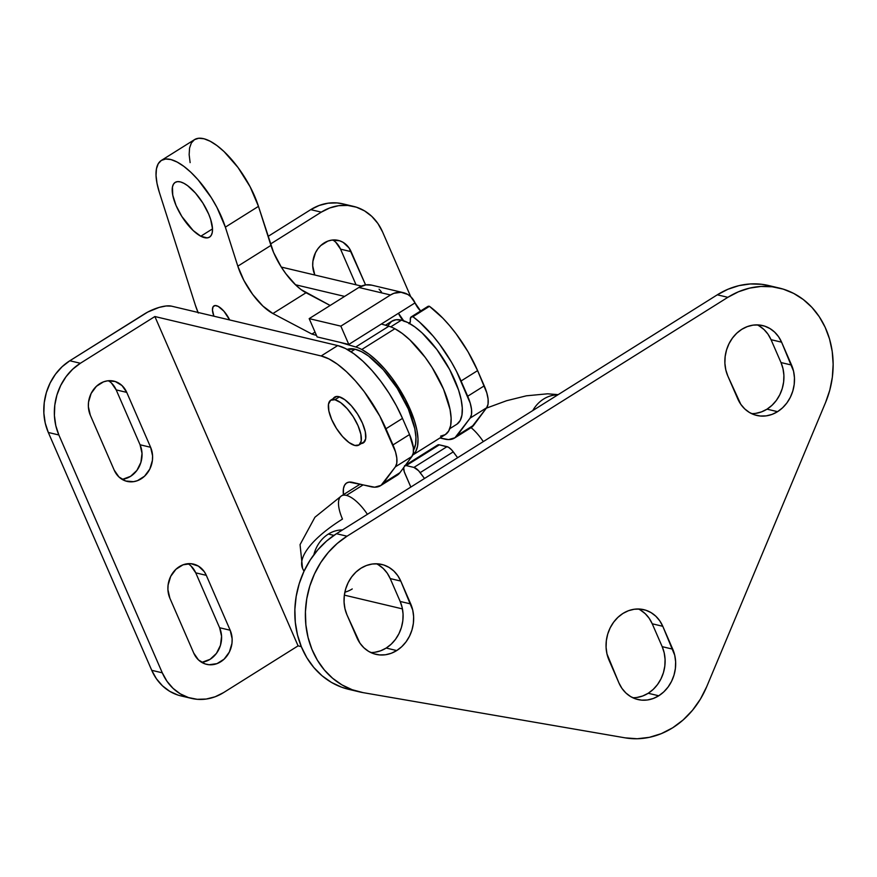 <?xml version="1.0" encoding="UTF-8"?>
<svg xmlns="http://www.w3.org/2000/svg" width="877" height="877" viewBox="0 0 877 877"><rect width="100%" height="100%" fill="white"/><g stroke="black" fill="none" stroke-linecap="round" stroke-linejoin="round"><path stroke-width="1.32" d="M408.748 323.032L410.261 322.089L408.748 323.032M408.967 323.69L410.304 321.881L410.315 320.182A10.59 4.089 57.9 0 1 409.482 323.438M371.771 285.168L365.797 284.882L358.846 287.47L390.517 294.979L393.905 293.302L401.063 292.293L407.827 294.475L410.732 296.678L415.029 302.894L398.476 313.275L404.133 321.442M428.228 306.292L429.456 306.314A10.59 4.089 -122.1 0 0 427.801 306.479L411.247 316.871A10.59 4.089 57.9 0 0 410.315 320.182L410.787 317.299L412.903 316.696L419.557 322.111L433.03 336.001L439.541 344.179L451.469 362.157L456.61 371.574L470.236 403.212L471.53 409.46L471.486 414.547L470.105 418.132L454.922 437.776L448.553 439.596L439.947 437.974L444.617 439.081A63.561 24.523 57.9 0 0 454.527 438.04A63.561 24.523 57.9 0 0 457.257 435.485L470.105 418.132L486.658 407.739L471.486 427.395M295.428 284.74L344.617 296.404L295.428 284.74M281.298 267.068L361.488 286.088L281.298 267.068M403.354 320.675A10.59 4.089 57.9 0 1 398.476 313.275L415.029 302.894L420.686 311.05M411.247 316.871A10.59 4.089 57.9 0 1 412.903 316.696L429.456 306.314L442.874 318.198L449.583 325.608L456.106 333.797L468.022 351.776L477.614 370.609L486.79 392.83L488.094 399.068L488.05 404.154L486.658 407.739A31.78 12.267 -122.1 0 0 484.247 385.847L467.693 396.24L461.061 380.991L477.614 370.609L484.247 385.847L467.693 396.24A31.78 12.267 57.9 0 1 470.105 418.132L486.658 407.739L473.821 425.104L457.257 435.485L473.821 425.104A63.561 24.523 -122.1 0 1 471.092 427.658A31.78 12.267 57.9 0 1 483.304 441.602A31.78 12.267 -122.1 0 0 471.102 427.647L454.527 438.04M343.028 203.892L337.075 202.927L328.086 203.19L319.184 205.459L310.732 209.647L268.066 236.406L310.732 209.647L321.289 212.146L270.489 244.014L321.289 212.146L329.741 207.959L338.643 205.689L347.632 205.426L356.38 207.18L364.547 210.886L371.804 216.389L377.888 223.492L382.569 231.923L410.721 296.678L382.569 231.923A52.971 45.494 -76.7 0 0 353.398 206.347L342.841 203.848A52.971 45.494 103.3 0 0 310.732 209.647L321.289 212.146A52.971 45.494 -76.7 0 1 353.398 206.347M335.814 242.315L340.55 249.145L356.051 284.795L340.55 249.145A23.306 20.018 103.3 0 0 332.8 240.002M309.175 318.625L317.134 336.921L348.805 344.431L340.846 326.134L309.175 318.625L358.846 287.47L309.175 318.625L317.134 336.921L348.805 344.431L398.476 313.275L348.805 344.431L340.846 326.134L390.517 294.979L340.846 326.134L309.175 318.625M381.495 292.008L379.061 289.169M403.365 292.666L371.695 285.146A21.191 18.198 103.3 0 0 358.846 287.47L390.517 294.979A21.191 18.198 -76.7 0 1 403.365 292.666A21.191 18.198 -76.7 0 1 415.029 302.894A10.59 4.089 -122.1 0 0 420.62 310.984M461.061 380.991L477.614 370.609A74.15 28.612 -122.1 0 0 429.456 306.314L412.903 316.696A74.15 28.612 57.9 0 1 461.061 380.991M365.577 284.915L349.057 247.95L343.181 242.392L339.585 240.769L331.78 240.112L327.866 241.109L320.763 245.571L317.847 248.86L315.501 252.697L312.892 261.401L312.716 265.928L314.679 274.501A23.306 20.018 -76.7 0 1 317.386 249.485A23.306 20.018 -76.7 0 1 338.27 240.397A23.306 20.018 -76.7 0 1 351.107 251.655L340.55 249.145L351.107 251.655L365.577 284.915M333.183 398.651A27.012 10.425 57.9 0 1 334.641 397.117A27.012 10.425 57.9 0 1 338.851 396.667L344.771 399.671L351.337 405.755L357.553 414.021L362.453 423.185L365.314 431.868L365.687 438.752L363.517 442.764L361.324 443.521A27.012 10.425 57.9 0 0 363.352 442.885L363.363 442.874A27.012 10.425 57.9 0 0 360.337 418.8A27.012 10.425 57.9 0 0 338.851 396.667L336.417 396.492L333.085 398.827M397.577 474.994L399.912 472.703L383.359 483.084A63.561 24.523 57.9 0 1 380.629 485.639A63.561 24.523 57.9 0 1 370.719 486.68L352.433 482.35A37.075 14.306 57.9 0 0 346.656 482.953A37.075 14.306 57.9 0 0 343.411 494.672L343.444 488.632L344.518 485.31L346.426 483.106L349.101 482.109L374.643 487.195L381.024 485.376L395.395 466.816L396.777 463.242L396.821 458.156L395.527 451.907L379.796 416.093L364.251 391.701L355.437 380.914L346.371 371.618L337.415 364.185L328.897 358.901L321.146 355.963L154.878 316.531L298.081 645.856L301.293 646.623L298.081 645.856L223.569 692.6L298.081 645.856L154.878 316.531L80.377 363.264L69.82 360.765L147.764 312.048L159.121 307.41L166.137 305.974L171.443 306.139L337.711 345.571L171.443 306.139A21.191 7.137 156.5 0 0 144.321 314.032L69.82 360.765L62.124 366.707L55.492 374.183L50.175 382.898L46.371 392.523L44.234 402.686L43.85 412.99L45.22 423.054L48.312 432.471L151.732 670.313L156.402 678.743L162.486 685.847L169.754 691.35L177.91 695.055M380.629 485.639L397.182 475.257A63.561 24.523 -122.1 0 0 399.912 472.703L411.949 456.435L413.33 452.85L413.374 447.763L409.537 434.543L402.499 418.373L396.36 405.711L389.037 393.203L380.804 381.32L371.991 370.522L362.925 361.236L353.968 353.804L345.45 348.509L337.711 345.571L321.146 355.963A74.15 28.612 57.9 0 1 385.946 428.754L402.499 418.373L409.537 434.543L392.973 444.935A31.78 12.267 57.9 0 1 395.395 466.816L411.949 456.435L399.912 472.703L383.359 483.084L395.395 466.816L411.949 456.435A31.78 12.267 -122.1 0 0 409.537 434.543L392.973 444.935L385.946 428.754L402.499 418.373A74.15 28.612 -122.1 0 0 337.711 345.571L321.146 355.963L154.878 316.531L80.377 363.264L69.82 360.765A52.971 45.494 103.3 0 0 48.312 432.471L58.869 434.981L55.777 425.553L54.407 415.501L54.791 405.185L56.928 395.023L60.732 385.409L66.049 376.693L72.681 369.217L80.377 363.264A52.971 45.494 -76.7 0 0 58.869 434.981L162.289 672.823L58.869 434.981L48.312 432.471L151.732 670.313A52.971 45.494 103.3 0 0 180.903 695.889L191.46 698.388A52.971 45.494 -76.7 0 1 162.289 672.823L151.732 670.313L162.289 672.823L166.959 681.243L173.043 688.346L180.311 693.86L188.467 697.555L197.215 699.309L206.216 699.046L215.106 696.787L223.569 692.6A52.971 45.494 -76.7 0 1 191.46 698.388M111.456 383.052L116.192 389.892L140.057 444.771L142.019 453.343L140.912 462.354L136.9 470.423L130.596 476.321L122.966 479.171M191.011 566.016L195.746 572.845L219.612 627.735L221.574 636.307L220.467 645.308L216.455 653.376L210.151 659.285L202.521 662.124M121.947 479.28A23.306 20.018 103.3 0 0 140.057 444.771L150.614 447.281A23.306 20.018 -76.7 0 1 147.906 472.297A23.306 20.018 -76.7 0 1 127.022 481.385A23.306 20.018 -76.7 0 1 114.196 470.127L90.331 415.238A23.306 20.018 -76.7 0 1 93.039 390.221A23.306 20.018 -76.7 0 1 113.922 381.144A23.306 20.018 -76.7 0 1 126.748 392.392L122.013 385.562L115.227 381.506L107.422 380.848L103.508 381.846L96.404 386.308L91.142 393.433L88.533 402.137L88.369 406.665L90.331 415.238L114.196 470.127L118.932 476.956L125.718 481.013L133.523 481.67L137.437 480.673L144.541 476.211L149.803 469.085L152.412 460.381L152.576 455.854L150.614 447.281L126.748 392.392L116.192 389.892A23.306 20.018 103.3 0 0 108.441 380.739M201.502 662.234A23.306 20.018 103.3 0 0 219.612 627.735L230.169 630.234A23.306 20.018 -76.7 0 1 227.461 655.251A23.306 20.018 -76.7 0 1 206.577 664.338A23.306 20.018 -76.7 0 1 193.74 653.091L169.875 598.202A23.306 20.018 -76.7 0 1 172.583 573.185A23.306 20.018 -76.7 0 1 193.466 564.097A23.306 20.018 -76.7 0 1 206.303 575.345L204.253 571.64L198.377 566.093L190.934 563.692L183.063 564.81L175.959 569.261L170.697 576.386L168.088 585.091L167.913 589.629L169.875 598.202L193.74 653.091L198.476 659.921L205.262 663.977L209.121 664.744L216.992 663.626L224.095 659.175L229.357 652.049L231.966 643.345L232.131 638.807L230.169 630.234L206.303 575.345L195.746 572.845A23.306 20.018 103.3 0 0 187.996 563.692M230.169 630.234L219.612 627.735L195.746 572.845L206.303 575.345L230.169 630.234M150.614 447.281L140.057 444.771L116.192 389.892L126.748 392.392L150.614 447.281M437.086 445.669L439.344 444.825L448.454 447.237L451.677 449.923L457.619 457.706L453.266 451.863A10.59 4.089 -122.1 0 0 447.04 446.645L413.922 467.419L418.559 470.697L424.501 478.48L420.16 472.637L453.266 451.863L420.16 472.637A10.59 4.089 57.9 0 0 413.922 467.419L406.226 465.599L413.922 467.419L447.04 446.645L439.344 444.825A10.59 4.089 -122.1 0 0 437.689 445.001L404.571 465.775M403.617 467.693A10.59 4.089 57.9 0 0 404.922 473.492L410.831 487.064L404.253 471.727L403.661 467.386M404.505 465.808L406.226 465.599L439.344 444.825L406.226 465.599A10.59 4.089 57.9 0 0 405.218 465.534M449.802 428.667L456.698 424.336A60.908 23.504 -122.1 0 0 449.912 370.039A60.908 23.504 -122.1 0 0 401.458 320.138L390.747 326.858L401.458 320.138A60.908 23.504 -122.1 0 0 391.964 321.135L385.452 325.224M355.097 349.221A60.908 23.504 -122.1 0 0 347.182 349.43L355.097 349.221L351.03 351.765L355.097 349.221L361.456 351.633L368.45 355.974L383.26 369.71L397.259 388.336L408.32 409.022L414.766 428.601L415.917 437.031L415.599 444.102L413.527 450.12A60.908 23.504 -122.1 0 0 400.756 394.091A60.908 23.504 -122.1 0 0 355.097 349.221M334.915 399.726L339.498 396.842L334.915 399.726L330.618 400.263L328.491 404.209L328.853 410.951L331.659 419.458L336.472 428.458L342.556 436.549L348.991 442.523L354.801 445.461A26.485 10.217 57.9 0 1 333.731 423.766A26.485 10.217 57.9 0 1 330.782 400.153A26.485 10.217 57.9 0 1 334.915 399.726A26.485 10.217 57.9 0 1 355.974 421.42A26.485 10.217 57.9 0 1 358.923 445.023A26.485 10.217 57.9 0 1 354.801 445.461L359.088 444.924L361.214 440.978L360.853 434.236L358.046 425.718L353.245 416.728L347.149 408.638L340.714 402.664L334.915 399.726M388.456 325.005L391.591 321.388L395.976 319.743L401.458 320.138L407.816 322.55L414.821 326.891L422.177 332.997L436.856 349.495L449.638 369.535L458.561 390.057L461.127 399.517L462.278 407.948L461.96 415.018L460.206 420.467L457.081 424.084M352.236 588.949A31.78 27.297 -76.7 0 1 344.858 592.194M302.368 567.912A95.341 32.098 156.5 0 1 342.479 519.074A31.78 12.267 57.9 0 1 341.427 495.911A31.78 12.267 57.9 0 1 346.382 495.395L363.133 484.882L346.382 495.395A31.78 12.267 57.9 0 1 367.397 514.306A31.78 12.267 -122.1 0 0 346.382 495.395A31.78 12.267 -122.1 0 0 341.197 496.064M328.371 534.06L333.918 535.376L328.371 534.06A31.78 27.297 -76.7 0 1 342.458 529.949A31.78 27.297 103.3 0 0 328.371 534.06A31.78 27.297 103.3 0 0 313.856 554.757A31.78 27.297 -76.7 0 1 328.371 534.06M557.706 394.924A31.78 27.297 103.3 0 0 532.767 410.568A31.78 27.297 -76.7 0 1 557.706 394.924M759.329 326.014L764.053 329.588L768.011 334.203L771.047 339.684L780.99 362.552L782.997 368.68L783.895 375.213L783.643 381.912L782.251 388.522L779.785 394.771L776.331 400.438L772.012 405.295L767.013 409.164A34.433 29.577 103.3 0 0 780.99 362.552L791.547 365.051A34.433 29.577 -76.7 0 1 777.57 411.664L767.013 409.164L761.521 411.883L755.733 413.363M378.502 564.898L383.227 568.482L387.185 573.098L390.221 578.579L400.164 601.447L402.17 607.564L403.069 614.108L402.817 620.806L401.425 627.406L398.958 633.665L395.505 639.333L391.186 644.189L386.187 648.048A34.433 29.577 103.3 0 0 400.164 601.447L410.721 603.946A34.433 29.577 -76.7 0 1 396.744 650.559L386.187 648.048L380.695 650.778L374.907 652.247M640.517 610.118L645.242 613.703L649.199 618.318L652.236 623.788L662.179 646.656L664.185 652.784L665.073 659.329L664.821 666.027L663.44 672.626L660.973 678.886L657.509 684.553L653.201 689.41L648.202 693.268A34.433 29.577 103.3 0 0 662.179 646.656L672.736 649.166A34.433 29.577 -76.7 0 1 658.759 695.779L648.202 693.268L642.698 695.987L636.921 697.467M768.866 285.584L761.653 284.291L750.339 283.951L738.993 285.628L727.888 289.278L717.298 294.815L727.855 297.314A84.751 72.791 -76.7 0 1 779.225 288.04A84.751 72.791 -76.7 0 1 825.553 402.532L706.73 686.636A84.751 72.791 -76.7 0 1 672.681 727.789A84.751 72.791 -76.7 0 1 625.093 737.842L637.173 738.752L649.353 737.338L661.291 733.654L672.681 727.789L683.183 719.918L692.523 710.249L700.449 699.057L706.73 686.636L825.553 402.532L829.785 390.144L832.339 377.285L833.15 364.273L832.207 351.403L829.532 338.982L825.18 327.329L819.261 316.707L811.916 307.367L803.321 299.539L793.685 293.411L783.227 289.125L772.209 286.79L760.896 286.461L749.55 288.138L738.445 291.789L727.855 297.314L347.029 536.209L337.196 543.488L328.36 552.357L320.73 562.574L314.492 573.92L309.789 586.121L306.742 598.87L305.426 611.872L305.865 624.819L308.046 637.393L311.927 649.298L317.397 660.238L324.347 669.973L332.602 678.261L341.964 684.893L352.203 689.728L363.089 692.633L625.093 737.842L363.089 692.633A84.751 72.791 -76.7 0 1 359.296 691.854A84.751 72.791 -76.7 0 1 305.656 622.604A84.751 72.791 -76.7 0 1 347.029 536.209L336.472 533.709L326.639 540.988L317.803 549.846L310.173 560.074L303.935 571.42L299.232 583.611L296.185 596.36L294.869 609.362L295.308 622.308L297.489 634.882L301.37 646.788L306.84 657.739L313.791 667.474L322.045 675.75L331.407 682.394L341.646 687.217L348.925 689.388M779.225 288.04L768.669 285.54A84.751 72.791 103.3 0 0 717.298 294.815L336.472 533.709A84.751 72.791 103.3 0 0 295.1 620.105A84.751 72.791 103.3 0 0 348.739 689.344A84.751 72.791 103.3 0 0 352.532 690.122L355.547 690.846L352.532 690.122M370.73 652.51A34.433 29.577 103.3 0 0 386.187 648.048L396.744 650.559A34.433 29.577 -76.7 0 1 375.871 654.33A34.433 29.577 -76.7 0 1 356.917 637.7L346.963 614.832A34.433 29.577 -76.7 0 1 350.964 577.877A34.433 29.577 -76.7 0 1 381.824 564.459A34.433 29.577 -76.7 0 1 400.778 581.078L412.727 610.074L413.626 616.608L413.374 623.306L411.982 629.916L409.515 636.165L406.062 641.832L401.743 646.689L396.744 650.559L391.252 653.277L385.463 654.757L379.62 654.922L373.931 653.782L368.625 651.381L363.911 647.796L359.954 643.181L346.963 614.832L344.968 608.715L344.069 602.17L344.321 595.472L345.713 588.873L348.18 582.613L351.633 576.945L355.941 572.089L360.951 568.23L366.443 565.501L372.232 564.032L378.075 563.856L383.764 564.996L389.059 567.408L393.784 570.982L397.741 575.597L400.778 581.078L390.221 578.579A34.433 29.577 103.3 0 0 376.408 563.768M632.745 697.719A34.433 29.577 103.3 0 0 648.202 693.268L658.759 695.779A34.433 29.577 -76.7 0 1 637.886 699.539A34.433 29.577 -76.7 0 1 618.921 682.92L608.978 660.052A34.433 29.577 -76.7 0 1 612.979 623.098A34.433 29.577 -76.7 0 1 643.828 609.668A34.433 29.577 -76.7 0 1 662.793 626.299L674.742 655.294L675.63 661.828L675.378 668.526L673.996 675.137L671.53 681.385L668.066 687.053L663.757 691.909L658.759 695.779L653.255 698.498L647.478 699.967L641.624 700.142L635.946 699.002L630.64 696.59L625.915 693.016L621.957 688.401L618.921 682.92L606.972 653.924L606.084 647.39L606.336 640.692L607.717 634.082L610.184 627.833L613.648 622.166L617.956 617.309L622.955 613.44L628.458 610.721L634.235 609.252L640.089 609.077L645.768 610.217L651.074 612.617L655.799 616.202L659.756 620.817L662.793 626.299L652.236 623.788A34.433 29.577 103.3 0 0 638.412 608.989M751.556 413.615A34.433 29.577 103.3 0 0 767.013 409.164L777.57 411.664A34.433 29.577 -76.7 0 1 756.698 415.435A34.433 29.577 -76.7 0 1 737.743 398.816L727.789 375.948A34.433 29.577 -76.7 0 1 731.791 338.982A34.433 29.577 -76.7 0 1 762.65 325.564A34.433 29.577 -76.7 0 1 781.604 342.183L793.553 371.179L794.452 377.724L794.2 384.422L792.808 391.021L790.341 397.281L786.888 402.949L782.569 407.805L777.57 411.664L772.078 414.382L766.29 415.862L760.447 416.027L754.757 414.898L749.451 412.486L744.737 408.901L740.78 404.286L727.789 375.948L725.794 369.82L724.895 363.286L725.147 356.577L726.54 349.978L729.006 343.718L732.459 338.062L736.768 333.194L741.778 329.335L747.27 326.617L753.058 325.137L758.901 324.972L764.591 326.112L769.885 328.513L774.61 332.098L778.568 336.713L781.604 342.183L771.047 339.684A34.433 29.577 103.3 0 0 757.235 324.885M347.029 536.209L336.472 533.709L717.298 294.815L727.855 297.314L347.029 536.209M672.736 649.166L662.793 626.299L652.236 623.788L662.179 646.656L672.736 649.166M410.721 603.946L400.778 581.078L390.221 578.579L400.164 601.447L410.721 603.946M791.547 365.051L781.604 342.183L771.047 339.684L780.99 362.552L791.547 365.051M200.8 236.22A32.306 12.464 57.9 0 1 177.275 208.189A32.306 12.464 57.9 0 1 175.181 182.394A32.306 12.464 57.9 0 1 183.907 183.304L180.498 181.923L177.549 181.627L175.159 182.405L173.438 184.236L172.44 187.042L172.758 195.143L176.047 205.47L181.824 216.444L193.159 230.519L200.8 236.22L207.158 237.897L209.548 237.119L211.269 235.288L212.267 232.471L212.497 228.787L210.655 219.403L208.66 214.054L202.883 203.08L195.505 193.115L187.645 185.694L183.907 183.304A32.306 12.464 57.9 0 1 207.432 211.335A32.306 12.464 57.9 0 1 209.526 237.13A32.306 12.464 57.9 0 1 200.8 236.22L212.497 228.886L200.8 236.22M213.911 316.213A15.896 6.128 57.9 0 1 213.911 305.92A15.896 6.128 57.9 0 1 218.198 306.369L215.073 305.536L213.056 306.818L212.453 310.019L213.911 316.213M412.201 455.371L415.599 451.776L417.551 446.25L418.011 439.004L416.937 430.311L414.393 420.522L405.295 399.167L392.096 378.162L384.575 368.822L376.814 360.732L369.107 354.209L361.762 349.506A63.561 24.523 57.9 0 0 355.744 346.996L388.862 326.222L355.744 346.996L339.848 342.315L355.744 346.996A63.561 24.523 57.9 0 1 361.762 349.506L394.88 328.732A63.561 24.523 -122.1 0 0 388.862 326.222L381.363 324.019L388.862 326.222A63.561 24.523 57.9 0 1 394.88 328.732L402.225 333.435L409.932 339.958L425.213 357.388L432.208 367.638L443.576 389.235L450.054 409.548L451.129 418.23L450.668 425.477L448.706 431.002L445.319 434.608A63.561 24.523 -122.1 0 0 441.164 383.885A63.561 24.523 -122.1 0 0 394.88 328.732L361.762 349.506A63.561 24.523 57.9 0 1 407.662 403.869A63.561 24.523 57.9 0 1 412.738 455.01M412.157 455.404L445.275 434.63L440.627 436.132M190.123 162.629L189.147 154.67L189.564 148.027L191.361 142.951L194.464 139.651L198.761 138.248L204.089 138.796L210.239 141.274L216.97 145.582L224.03 151.557L238.04 167.54L250.131 186.79L258.474 206.369L273.558 252.423L281.133 266.816L285.803 273.646L295.988 285.277L301.129 289.618L330.158 305.47L306.018 292.754L272.9 313.527L311.916 334.071L316.476 335.42L311.916 334.071L272.9 313.527A42.37 16.356 57.9 0 1 237.82 266.18L243.894 280.421L252.686 294.42L262.881 306.051L272.9 313.527L306.018 292.754A42.37 16.356 -122.1 0 1 270.938 245.407L237.82 266.18L225.356 227.143L237.82 266.18L270.938 245.407L258.474 206.369A58.266 22.484 -122.1 0 0 227.636 155.141A58.266 22.484 -122.1 0 0 194.508 139.629L161.39 160.403A58.266 22.484 57.9 0 1 194.519 175.915A58.266 22.484 57.9 0 1 225.356 227.143L258.474 206.369L225.356 227.143L217.014 207.564L211.335 197.709L198.027 179.741L190.912 172.33L183.852 166.356L177.121 162.048L170.971 159.57L165.654 159.022L161.357 160.425L158.244 163.725L156.446 168.801L156.029 175.444L157.016 183.403L159.351 192.37L195.352 305.152L159.351 192.37A58.266 22.484 57.9 0 1 161.39 160.403M198.301 313.045L195.352 305.152A47.676 18.395 57.9 0 0 198.049 312.453M229.675 319.952L223.898 311.192L218.198 306.369A15.896 6.128 57.9 0 1 229.675 319.952M315.04 332.109L311.916 334.071L315.04 332.109M336.658 396.47L330.782 400.153M364.81 441.339L358.945 445.023M303.979 571.311L302.543 568.362L300.055 544.639L314.931 517.233L341.427 495.911L360.14 484.17M348.739 689.344L359.296 691.854M486.362 408.156L506.61 400.712L526.386 395.812L547.544 393.806L558.167 394.639M402.455 608.901L344.365 595.132"/></g></svg>
